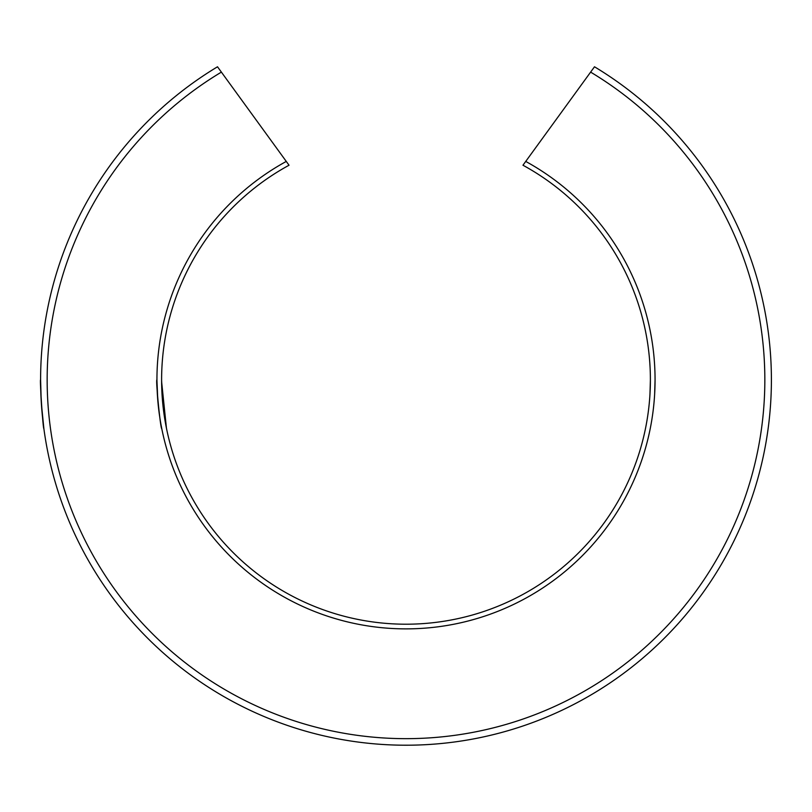 <?xml version="1.0" encoding="UTF-8"?>
<svg xmlns="http://www.w3.org/2000/svg" width="812" height="812" viewBox="0 0 812 812"><rect width="100%" height="100%" fill="white"/><g stroke="black" fill="none" stroke-linecap="round" stroke-linejoin="round"><path stroke-width="1.22" d="M221.382 72.116L286.271 161.426A249.061 249.061 0 0 0 156.939 379.813C155.498 378.483 160.583 430.066 161.761 428.553L161.152 425.397L161.761 428.553C160.583 430.066 155.498 378.483 156.939 379.813A249.061 249.061 0 0 0 406 628.874A249.061 249.061 0 0 0 655.061 379.813L654.634 394.439L655.061 379.813A249.061 249.061 0 0 0 525.729 161.426L590.618 72.116A358.843 358.843 0 0 1 679.593 612.015A358.843 358.843 0 0 1 132.407 612.015A358.843 358.843 0 0 1 221.382 72.116L217.504 66.787A365.4 365.4 0 0 0 40.6 379.813L41.179 400.336M41.361 403.432L43.868 428.553C43.077 430.066 39.615 378.412 40.6 379.813A365.4 365.4 0 0 0 406 745.213A365.4 365.4 0 0 0 771.4 379.813L771.39 376.829M655.051 377.529L655.061 379.813M156.939 380.29L157.792 400.387M590.618 72.116L594.496 66.787A365.4 365.4 0 0 1 771.4 379.813M161.608 380.29L162.481 400.387M162.755 403.483L165.749 424.595M165.902 425.397L166.521 428.553M525.729 161.426L522.969 165.232A244.392 244.392 0 0 1 650.392 379.813L649.955 394.439L650.392 379.813A244.392 244.392 0 0 1 406 624.205A244.392 244.392 0 0 1 289.031 165.232L286.271 161.426M650.331 374.332L650.382 377.529M166.43 428.086L161.618 381.691M650.392 379.813L650.361 376.159"/></g></svg>
